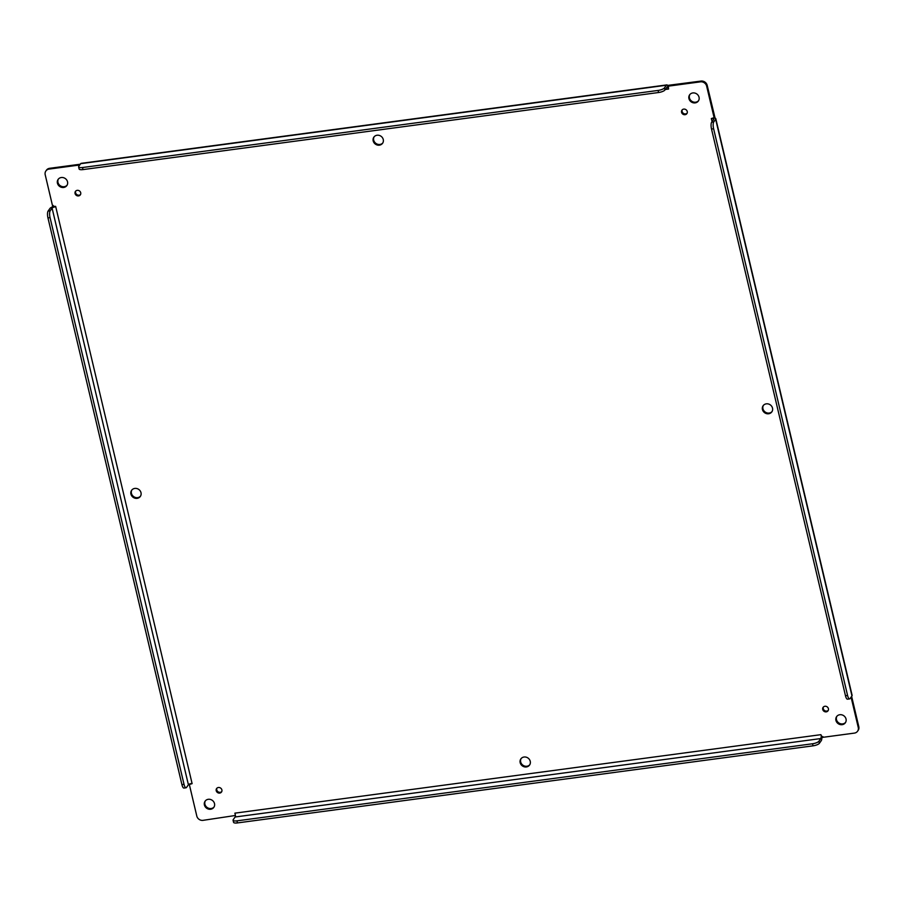 <?xml version="1.0" encoding="UTF-8"?>
<svg xmlns="http://www.w3.org/2000/svg" width="904" height="904" viewBox="0 0 904 904"><rect width="100%" height="100%" fill="white"/><g stroke="black" fill="none" stroke-linecap="round" stroke-linejoin="round"><path stroke-width="1.36" d="M763.417 405.342A5.345 4.848 -144.7 0 0 772.106 411.501M131.894 489.923A5.345 4.848 -144.7 0 0 140.583 496.081M521.145 758.524A5.345 4.848 -144.7 0 0 529.834 764.682M374.166 136.741A5.345 4.848 -144.7 0 0 382.855 142.9M205.389 800.808A5.345 4.848 -144.7 0 0 214.078 806.967M823.42 706.962A3.006 2.723 -144.7 0 0 828.256 710.386M682.26 109.802A3.006 2.723 -144.7 0 0 687.085 113.226M75.744 191.026A3.006 2.723 -144.7 0 0 80.58 194.462M216.915 788.198A3.006 2.723 -144.7 0 0 221.74 791.621M58.41 179.026A5.345 4.848 -144.7 0 0 67.088 185.184M689.921 94.445A5.345 4.848 -144.7 0 0 698.611 100.615M836.912 716.228A5.345 4.848 -144.7 0 0 845.59 722.386M235.447 815.476L203.027 820.346A5.345 4.848 35.3 0 1 196.801 816.041L189.343 784.525L192.111 783.644L55.652 206.372L52.647 206.259L45.2 174.732A5.345 4.848 35.3 0 1 45.889 170.969L46.432 170.189A5.345 4.848 35.3 0 1 49.618 168.313L80.298 164.212M666.813 84.908L81.134 163.353A5.277 1.605 82.4 0 0 80.671 163.669L78.772 166.347A5.345 1.582 -13.3 0 0 78.625 166.901A5.345 1.582 -13.3 0 0 82.513 167.522L658.089 90.434A5.345 1.582 -13.3 0 0 664.451 87.914L666.35 85.236A5.277 1.605 -97.6 0 1 666.813 84.908A5.277 1.605 -97.6 0 1 667.627 85.405L700.973 81.077A5.345 4.848 35.3 0 1 707.199 85.371L715.075 118.141A5.277 1.559 166.7 0 1 715.798 118.706A5.277 1.559 166.7 0 1 715.652 119.249L713.753 121.927A5.345 1.627 82.4 0 0 713.618 128.752L847.579 695.458A5.345 1.627 82.4 0 0 849.602 698.905A5.345 1.627 82.4 0 0 850.065 698.577L851.963 695.899A5.277 1.559 -13.3 0 0 852.122 695.357L715.798 118.706M851.636 696.362L858.8 726.68A5.345 4.848 35.3 0 1 858.111 730.455L857.568 731.223A5.345 4.848 35.3 0 1 854.382 733.11L822.369 737.393L820.866 734.669L821.86 737.833A5.277 1.605 -97.6 0 1 821.284 740.625L819.386 743.303A5.345 1.582 166.7 0 1 813.024 745.834L237.447 822.922A5.345 1.582 166.7 0 1 233.548 822.301L233.062 820.233A5.345 1.582 166.7 0 1 233.221 819.679L235.119 817.001A3.051 0.927 82.4 0 0 235.447 815.385L234.882 813.148L235.447 815.385M762.434 409.478A5.345 4.848 35.3 0 1 770.287 404.856A5.345 4.848 35.3 0 1 766.603 413.648A5.345 4.848 35.3 0 1 762.434 409.478M130.922 494.059A5.345 4.848 35.3 0 1 138.775 489.437A5.345 4.848 35.3 0 1 135.08 498.228A5.345 4.848 35.3 0 1 130.922 494.059M520.162 762.66A5.345 4.848 35.3 0 1 528.015 758.038A5.345 4.848 35.3 0 1 524.331 766.829A5.345 4.848 35.3 0 1 520.162 762.66M373.182 140.877A5.345 4.848 35.3 0 1 381.036 136.255A5.345 4.848 35.3 0 1 377.352 145.047A5.345 4.848 35.3 0 1 373.182 140.877M204.406 804.955A5.345 4.848 35.3 0 1 212.259 800.322A5.345 4.848 35.3 0 1 208.575 809.125A5.345 4.848 35.3 0 1 204.406 804.955M822.73 709.437A3.006 2.723 35.3 0 1 827.137 706.838A3.006 2.723 35.3 0 1 825.069 711.787A3.006 2.723 35.3 0 1 822.73 709.437M681.559 112.277A3.006 2.723 35.3 0 1 685.978 109.678A3.006 2.723 35.3 0 1 683.91 114.627A3.006 2.723 35.3 0 1 681.559 112.277M75.055 193.512A3.006 2.723 35.3 0 1 79.462 190.913A3.006 2.723 35.3 0 1 77.394 195.852A3.006 2.723 35.3 0 1 75.055 193.512M216.214 790.672A3.006 2.723 35.3 0 1 220.632 788.073A3.006 2.723 35.3 0 1 218.553 793.011A3.006 2.723 35.3 0 1 216.214 790.672M57.427 183.173A5.345 4.848 35.3 0 1 65.28 178.54A5.345 4.848 35.3 0 1 61.596 187.343A5.345 4.848 35.3 0 1 57.427 183.173M688.938 98.592A5.345 4.848 35.3 0 1 696.792 93.959A5.345 4.848 35.3 0 1 693.108 102.762A5.345 4.848 35.3 0 1 688.938 98.592M835.929 720.375A5.345 4.848 35.3 0 1 843.782 715.742A5.345 4.848 35.3 0 1 840.098 724.545A5.345 4.848 35.3 0 1 835.929 720.375M45.889 170.969A5.345 4.848 35.3 0 1 49.076 169.082L79.755 164.98M189.569 783.96L189.817 783.892A3.051 0.904 166.7 0 0 188.405 784.774L186.506 787.452A5.345 1.627 -97.6 0 1 186.043 787.779L183.941 788.062A5.345 1.627 -97.6 0 1 181.919 784.604L47.957 217.909A5.345 1.627 -97.6 0 1 48.093 211.084L49.991 208.406A5.277 1.559 166.7 0 1 52.432 206.892L53.2 205.49M189.354 784.514L189.783 783.904M821.86 737.833L822.911 736.624M851.082 697.142L858.258 727.46A5.345 4.848 35.3 0 1 857.568 731.223M668.96 85.371L668.418 86.14L700.43 81.846A5.345 4.848 35.3 0 1 706.657 86.151L714.103 117.667L714.657 116.898M713.753 121.927L711.651 122.209L713.55 119.531A3.051 0.904 -13.3 0 0 713.64 119.215A3.051 0.904 -13.3 0 0 713.211 118.899L714.103 117.667L711.346 118.548L715.075 118.141M665.299 89.473L668.576 89.044L668.35 86.242M186.043 787.779A5.345 1.627 -97.6 0 1 184.02 784.322L50.059 217.627A5.345 1.627 -97.6 0 1 50.195 210.802L52.093 208.123A3.051 0.904 166.7 0 1 53.505 207.253L52.647 206.259L53.505 207.253L52.432 206.892M819.386 743.303L818.9 741.235L820.798 738.557A3.051 0.927 82.4 0 0 821.126 736.941L822.369 737.393L821.126 736.941M668.418 86.14L667.581 87.405L667.627 85.405M78.625 166.901L79.111 168.969A5.345 1.582 -13.3 0 0 83.01 169.59L658.575 92.513A5.345 1.582 -13.3 0 0 664.948 89.982L666.847 87.304A3.051 0.927 -97.6 0 1 667.107 87.112A3.051 0.927 -97.6 0 1 667.581 87.405L668.259 89.078M55.72 206.677L53.505 207.253M192.032 783.327L189.817 783.892M818.9 741.235A5.345 1.582 166.7 0 1 812.526 743.766L236.961 820.855A5.345 1.582 166.7 0 1 233.062 820.233M711.651 122.209A5.345 1.627 82.4 0 0 711.516 129.035L845.477 695.741A5.345 1.627 82.4 0 0 847.5 699.187L849.602 698.905M49.076 169.082L49.618 168.313M858.8 726.68L858.258 727.46M715.652 119.249L851.963 695.899M707.199 85.371L706.657 86.151M700.973 81.077L700.43 81.846M80.671 163.669L666.35 85.236M820.866 734.669L235.198 813.114M711.414 118.865L712.069 121.622M48.093 211.084L50.195 210.802M664.451 87.914L664.948 89.982M188.405 784.774L52.093 208.123M820.798 738.557L235.119 817.001M47.957 217.909L50.059 217.627M181.919 784.604L184.02 784.322M812.526 743.766L813.024 745.834M237.447 822.922L236.961 820.855M711.516 129.035L713.618 128.752M847.579 695.458L845.477 695.741M83.01 169.59L82.513 167.522M658.089 90.434L658.575 92.513"/></g></svg>
